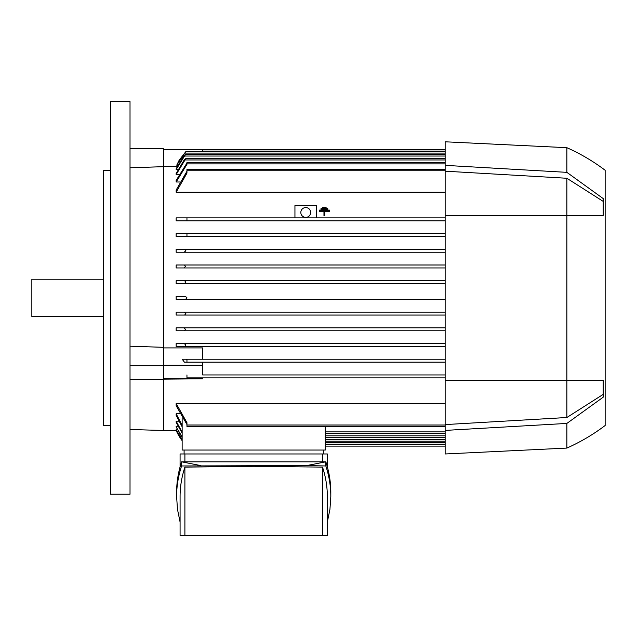 <?xml version="1.0" encoding="UTF-8"?>
<svg xmlns="http://www.w3.org/2000/svg" width="637" height="637" viewBox="0 0 637 637"><rect width="100%" height="100%" fill="white"/><g stroke="black" fill="none" stroke-linecap="round" stroke-linejoin="round"><path stroke-width="0.96" d="M110.384 297.885L110.384 494.216L130.02 494.216L130.02 101.546L110.384 101.546L110.384 297.885M163.398 166.679L130.02 167.77L130.02 148.668L163.398 148.668L163.398 379.66L130.02 379.684M163.398 379.66L163.398 430.413A1963.353 1963.353 0 0 1 130.02 429.434M176.489 430.405L163.398 430.413M182.142 439.634L176.154 429.649L177.197 429.29M182.142 436.831L176.154 426.981L176.154 426.264L177.954 426.264M182.142 433.184L176.154 422.299L176.154 421.184L178.766 421.184M182.142 425.373L176.154 413.771L176.154 415.356L176.154 413.771L179.642 413.771M445.136 426.487L186.952 426.487L186.952 422.673L176.154 403.54L176.154 405.705L176.154 403.54L445.136 403.54M445.136 377.892L186.952 377.892L445.136 377.892M163.398 378.8L202.662 378.8L163.398 379.15M176.154 430.413A49.081 49.081 0 0 0 182.142 440.677L176.154 430.405M186.952 297.885L185.518 299.358L445.136 299.358L176.154 299.358L176.154 296.412L185.518 296.412L186.952 297.79M202.662 151.614L202.662 149.655L445.136 149.655M185.845 151.614L176.736 165.174L179.14 160.269L185.845 151.614L445.136 151.614M176.736 165.174L177.842 165.174M445.136 252.236L176.154 252.236L176.154 249.29L445.136 249.29L185.017 249.29L185.877 250.763L184.173 252.236L445.136 252.236M445.136 236.526L176.154 236.526L176.154 233.588L445.136 233.588L186.952 233.588L186.952 236.279L186.1 236.526L445.136 236.526M445.136 220.824L176.154 220.824L176.154 217.878L445.136 217.878L186.952 217.878L186.952 220.824L445.136 220.824M445.136 192.231L176.154 192.231L176.154 190.065L186.952 171.257M179.642 181.999L176.154 181.999L176.154 180.414L186.952 163.064M178.766 174.586L176.154 174.586L176.154 173.471L184.173 159.959L185.877 158.486L445.136 158.486M177.954 169.506L176.154 169.506L176.154 168.781L183.91 156.033L185.478 154.56L445.136 154.56M177.142 166.591L163.398 166.591M163.398 347.913L202.662 347.913L202.662 359.236L445.136 359.236L186.1 359.236L186.952 359.491L186.952 362.182L445.136 362.182L184.443 362.182L182.19 359.236L186.1 359.236M185.041 346.48L445.136 346.48L176.154 346.48L176.154 343.534L445.136 343.534L184.173 343.534L185.877 345.007L185.017 346.48L176.154 346.48M445.136 330.77L176.154 330.77L176.154 327.824L445.136 327.824L183.91 327.824L185.478 329.297L184.459 330.77L445.136 330.77M184.634 315.06L445.136 315.06L176.154 315.06L176.154 312.122L445.136 312.122L184.356 312.122L185.845 313.595L184.634 315.06L176.154 315.06M176.154 296.412L185.518 296.412M184.356 283.648L445.136 283.648L176.154 283.648L176.154 280.702L445.136 280.702L184.634 280.702L185.845 282.175L184.356 283.648L176.154 283.648M445.136 267.946L176.154 267.946L176.154 265L445.136 265L184.459 265L185.478 266.473L183.91 267.946L445.136 267.946M322.688 207.893L322.688 208.554L326.088 208.554L326.088 207.893L322.688 207.893L322.688 207.24L326.088 207.24L326.088 207.893M324.814 211.357L329.496 211.357L329.496 210.759L324.814 210.759L324.814 214.995L323.962 214.995L323.962 210.759L319.288 210.759L319.288 211.357L323.962 211.357M323.962 214.995L323.962 215.617L324.814 215.617L324.814 214.995M320.984 209.326L320.984 209.947L327.792 209.947L327.792 209.326L320.984 209.326L320.984 208.673L327.792 208.673L327.792 209.326M176.154 265L184.459 265M184.173 252.236L176.154 252.236M176.154 249.29L185.017 249.29M186.1 236.526L176.154 236.526M186.952 220.824L176.154 220.824M445.136 169.283L186.952 169.283L186.952 173.097L176.154 192.231M445.136 162.411L186.952 162.411L186.952 164.322L176.154 181.999M185.877 158.486L176.154 174.586M185.478 154.56L176.154 169.506M163.398 149.655L202.662 149.655M202.662 374.946L445.136 374.946L202.662 374.946L202.662 362.182M163.398 365.2L202.662 365.2M202.662 378.8L202.662 377.892M202.662 359.236L182.19 359.236M325.276 426.487L325.276 450.048L182.142 450.048L182.142 418.095M325.276 433.359L445.136 433.359M325.276 437.285L445.136 437.285M325.276 441.21L445.136 441.21M325.276 444.156L445.136 444.156M325.276 446.115L445.136 446.115M176.154 343.534L184.173 343.534M184.459 330.77L176.154 330.77M176.154 327.824L183.91 327.824M176.154 312.122L184.356 312.122M183.91 267.946L176.154 267.946M176.154 280.702L184.642 280.702M185.518 299.358L176.154 299.358M186.952 374.946L186.952 377.892M182.142 426.822L176.154 415.356M176.154 421.184L182.142 432.149M182.142 437.5L176.154 426.981M182.142 439.96L176.154 429.649M186.952 424.513L176.154 405.705M180.08 466.833L180.08 453.974L327.338 453.974L327.338 466.833M322.521 461.825L322.521 453.974M176.608 496.51L176.608 492.369C176.616 482.161 178.272 471.977 181.585 461.825L325.833 461.825C329.146 471.977 330.802 482.161 330.81 492.369L330.81 496.51C330.802 486.302 329.146 476.118 325.833 465.966L306.795 465.551L181.585 465.966C178.272 476.118 176.616 486.302 176.608 496.51L177.476 509.297L180.08 522.045M200.623 465.551L181.585 461.825L181.585 465.966M327.338 522.045L329.942 509.297L330.81 496.51M184.897 467.12C181.696 476.89 180.088 486.684 180.08 496.51L180.08 535.454L184.897 535.454L184.897 467.12L253.709 466.292L322.521 467.12C325.722 476.89 327.33 486.684 327.338 496.51L327.338 535.454L184.897 535.454M322.521 535.454L322.521 467.12M306.795 465.551L325.833 461.825L325.833 465.966M184.897 453.974L184.897 461.825M184.101 450.048L184.101 453.974M323.317 450.048L323.317 453.974M294.939 217.878L294.939 205.608L316.533 205.608L316.533 217.878M300.831 212.479A4.905 4.905 0 0 1 305.736 207.566A4.905 4.905 0 0 1 310.649 212.479A4.905 4.905 0 0 1 305.736 217.384A4.905 4.905 0 0 1 300.831 212.479M319.288 210.759L319.288 210.106L329.496 210.106L329.496 210.759M445.136 165.357L566.866 172.348L566.866 147.688L445.136 141.796L445.136 453.974L566.866 448.082A193.393 193.393 0 0 0 605.15 425.5L605.15 170.27L605.15 425.5M445.136 171.178L566.866 178.264L566.866 417.506L445.136 424.592M603.183 394.391L566.866 417.506M566.866 178.264L603.183 201.38M566.866 172.348L603.183 198.569L603.183 215.425L445.136 215.425M445.136 380.345L603.183 380.345L603.183 397.201L566.866 423.422L566.866 448.082M566.866 147.688A193.393 193.393 0 0 1 605.15 170.27M566.866 423.422L445.136 430.413M130.02 346.202L163.398 347.316M163.398 379.294L130.02 379.294M163.398 365.694L130.02 365.694M110.384 170.27L103.513 170.27L103.513 425.5L110.384 425.5M103.513 279.229L31.85 279.229L31.85 316.533L103.513 316.533M202.662 151.12L445.136 151.12M184.634 153.087L445.136 153.087M186.952 170.756L445.136 170.756M186.952 163.884L445.136 163.884M185.017 159.959L445.136 159.959M184.459 156.033L445.136 156.033M325.276 431.886L445.136 431.886M325.276 435.812L445.136 435.812M325.276 439.737L445.136 439.737M325.276 442.683L445.136 442.683M325.276 444.642L445.136 444.642M186.952 425.014L445.136 425.014"/></g></svg>
